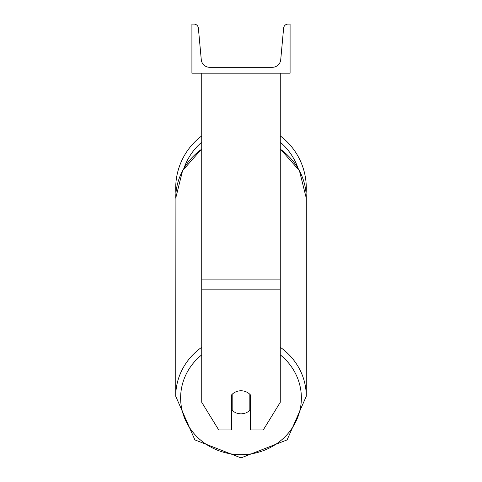 <?xml version="1.0" encoding="UTF-8"?>
<svg xmlns="http://www.w3.org/2000/svg" width="482" height="482" viewBox="0 0 482 482"><rect width="100%" height="100%" fill="white"/><g stroke="black" fill="none" stroke-linecap="round" stroke-linejoin="round"><path stroke-width="0.72" d="M280.265 289.839L201.735 289.839L201.735 402.301L218.738 429.974L231.673 429.974L231.673 394.806A12.273 11.532 0 0 1 241 390.769A12.273 11.532 0 0 1 250.327 394.806L250.327 429.974L263.262 429.974L280.265 402.301L280.265 73.186M201.735 289.839L201.735 73.186M280.265 135.888A65.281 65.281 0 0 1 306.076 193.246L306.281 198.162A65.281 61.347 0 0 0 280.265 149.155M201.735 347.251A65.281 61.347 180 0 0 175.719 396.258L175.924 193.246A65.281 65.281 0 0 1 201.735 135.888M290.086 73.186L191.914 73.186L191.914 24.1L193.975 24.1A4.416 4.416 0 0 1 198.373 28.113L201.277 59.714A8.345 8.345 0 0 0 209.586 67.293L272.414 67.293A8.345 8.345 0 0 0 280.723 59.714L283.627 28.113A4.416 4.416 0 0 1 288.025 24.1L290.086 24.1L290.086 73.186M241 390.769A12.273 11.532 180 0 0 232.167 394.3L232.167 410.303A12.273 11.532 180 0 0 241 413.833A12.273 11.532 180 0 0 249.833 410.303L249.833 394.3A12.273 11.532 180 0 0 241 390.769M231.673 406.772A12.273 11.532 180 0 0 232.167 407.284M249.833 407.284A12.273 11.532 180 0 0 250.327 406.772M280.265 279.096L201.735 279.096M297.972 168.061A60.377 60.377 0 0 0 280.265 142.184M201.735 142.184A60.377 60.377 0 0 0 184.028 168.061M280.265 354.842A60.377 56.731 0 0 1 297.629 417.605A60.377 56.731 0 0 1 241 454.671A60.377 56.731 0 0 1 184.371 417.605A60.377 56.731 0 0 1 201.735 354.842M201.735 148.914L182.594 170.622L175.719 198.162A65.281 61.347 0 0 1 201.735 149.155M280.265 148.914L299.406 170.622L306.281 198.162L306.281 396.258L287.109 439.897L241 457.9L287.109 439.897L306.281 396.258A65.281 61.347 180 0 0 280.265 347.251M241 457.9L194.891 439.897L175.719 396.258L194.891 439.897L241 457.9"/></g></svg>
